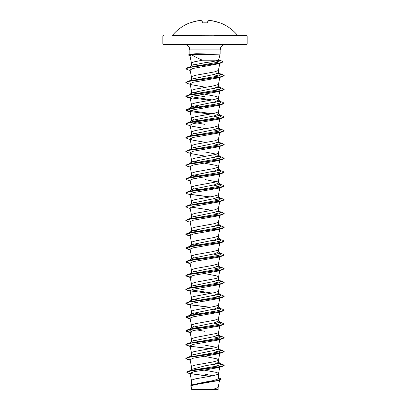 <?xml version="1.0" encoding="UTF-8"?>
<svg xmlns="http://www.w3.org/2000/svg" width="410" height="410" viewBox="0 0 410 410"><rect width="100%" height="100%" fill="white"/><g stroke="black" fill="none" stroke-linecap="round" stroke-linejoin="round"><path stroke-width="0.61" d="M207.67 22.883A0.287 0.272 5 0 1 207.952 22.734L207.373 22.893A42.143 38.935 180 0 0 205 22.832A42.143 38.935 180 0 0 202.627 22.893L202.048 22.734L201.884 20.823A42.107 16.051 -95.4 0 0 200.587 20.505A42.107 38.75 -102.9 0 0 197.523 20.823L197.543 20.823A0.287 0.287 0 0 0 197.523 20.823L197.523 20.823A42.153 41.994 180 0 0 190.465 22.734L189.927 22.893A0.287 0.287 -22.5 0 1 190.035 22.878M219.965 22.878A0.287 0.287 22.5 0 1 220.073 22.893L220.098 22.832A42.158 42.158 0 0 1 237.349 35.163L172.21 35.368M220.073 22.893L219.534 22.734A42.153 41.994 180 0 0 212.477 20.823A42.107 38.75 102.9 0 0 209.413 20.505L209.413 20.505A42.107 16.051 95.4 0 0 208.116 20.823L207.952 22.734M247.158 35.947L162.842 35.947L162.842 43.993L247.158 43.993L247.158 35.947L246.584 35.368L214.604 35.368M204.165 54.53L191.788 54.832C194.417 56.544 197.994 58.333 202.514 60.208L218.13 60.208L218.632 59.829L220.155 54.151L204.165 54.53M216.229 54.207L195.693 54.207L196.518 54.597M216.137 54.151L196.446 53.736L189.845 54.151L189.845 49.933L189.246 47.463C188.195 45.612 186.606 44.649 184.479 44.567L246.584 44.567L247.158 43.993M212.775 375.796L205 374.171M190.24 370.64L191.895 369.333L205 365.833L205 369.994L194.263 371.619L190.025 373.238L191.48 380.659L192.131 379.901L195.432 378.866L212.954 375.76L217.869 374.381L218.52 373.761L219.827 366.801M218.53 373.689L217.869 373.003L215.947 372.311L204.175 370.107M218.53 377.666L221.359 379.014L217.961 380.465L192.29 384.816L205 382.043C213.21 380.808 217.72 379.578 218.53 378.338L218.53 373.725M205 365.833L214.568 364.106L218.53 362.384L218.53 359.929M213.272 350.591L218.258 351.698L219.924 352.81L218.089 353.851L193.013 358.248L190.076 359.713L191.48 366.863L192.131 366.104L195.432 365.069L212.954 361.963L217.869 360.585L218.53 359.893L217.054 358.858L205 356.444M192.152 356.182L191.47 355.48L191.762 355.024L214.563 350.309L218.53 348.582L218.53 346.132M216.418 347.342L205 345.133M219.688 339.352L218.089 340.054L193.013 344.446L190.076 345.912L191.48 353.066L192.131 352.303L194.053 351.616L214.568 347.818L217.869 346.788L218.53 346.096M192.152 342.386L191.47 341.684L191.762 341.228L214.568 336.513L218.53 334.785L218.53 332.336M190.076 332.115L191.48 339.265L192.131 338.506L195.432 337.471L217.054 333.335L218.52 332.366L219.924 325.217L218.089 326.257L193.013 330.65L190.076 332.115L191.911 333.156L187.38 331.808L185.838 330.921L190.153 329.414L222.62 324.91L224.162 324.023L222.271 323.039L216.972 322.055M192.802 328.871L191.47 327.887L191.767 327.431L214.568 322.716L218.53 320.989L218.53 318.534M219.827 311.615L218.089 312.461L193.013 316.853L190.076 318.319L191.48 325.468L192.131 324.71L195.432 323.674L214.568 320.225L218.361 318.847L219.924 311.421M192.152 314.788L191.47 314.091L191.762 313.635L214.563 308.92L218.53 307.192L218.53 304.702L217.869 305.394L214.568 306.429L194.053 310.221L192.131 310.913L191.48 311.672L190.076 304.522L193.013 303.057L218.089 298.664L222.62 297.311L224.157 296.368M192.802 301.273L191.47 300.294L191.767 299.833L214.568 295.118L218.53 293.396L218.53 290.941M190.178 291.238L187.38 290.413L185.838 289.527L190.153 288.025L222.62 283.515L218.089 284.863L193.013 289.26L190.076 290.726L191.48 297.875L192.131 297.117L194.053 296.425L214.568 292.632L217.869 291.597L218.53 290.905M193.028 287.559L191.47 286.498L191.762 286.036L214.563 281.321L218.53 279.599L218.53 277.145M191.911 277.965L187.38 276.617L185.838 275.73L190.153 274.228L222.62 269.718L218.089 271.066L193.013 275.464L190.076 276.929L191.48 284.079L192.131 283.32L195.432 282.285L215.947 278.487L217.869 277.801L218.52 277.18L219.821 270.544M218.53 277.109L217.869 276.422L215.947 275.73L205 273.66M193.028 273.762L191.47 272.701L191.762 272.24L214.563 267.525L218.53 265.798L218.53 263.348M190.137 263.43L187.38 262.82L185.838 261.934L190.153 260.432L222.62 255.922L218.089 257.27L193.007 261.667L190.076 263.128L191.48 270.282L192.131 269.524L195.432 268.488L212.954 265.383L217.869 264.004L218.52 263.384L219.821 256.747M193.028 259.966L191.47 258.9L191.767 258.443L214.568 253.728L218.53 252.001L218.53 249.552M190.137 249.634L187.38 249.024L185.838 248.137L190.153 246.63L222.62 242.125L218.089 243.473L193.013 247.865L190.076 249.331L191.48 256.486L192.131 255.722L195.432 254.687L212.954 251.586L217.869 250.202L218.52 249.587L219.821 242.951M192.152 245.8L191.47 245.103L191.762 244.647L214.563 239.932L218.53 238.205L218.53 235.755M190.178 236.052L187.38 235.227L185.838 234.335L190.153 232.834L222.62 228.329L218.089 229.677L193.013 234.069L190.076 235.535L191.48 242.684L192.131 241.926L195.432 240.89L214.568 237.441L218.361 236.063L219.821 229.154M192.152 232.004L191.47 231.307L191.762 230.85L214.568 226.13L218.53 224.408L218.53 221.923M190.178 222.251L187.38 221.426L185.838 220.539L190.153 219.037L222.62 214.532L218.089 215.88L193.013 220.272L190.076 221.738L191.48 228.888L192.131 228.129L195.432 227.094L214.568 223.645L218.361 222.266L219.821 215.352M192.152 218.207L191.47 217.51L191.762 217.054L214.568 212.334L218.53 210.612L218.53 208.157M190.178 208.454L187.38 207.629L185.838 206.742L190.153 205.241L222.62 200.731L218.089 202.084L193.013 206.476L190.076 207.942L191.48 215.091L192.131 214.333L195.432 213.297L214.568 209.848L218.361 208.47L219.821 201.556M192.152 204.411L191.47 203.714L191.762 203.252L214.563 198.537L218.53 196.815L218.53 194.361M219.827 187.437L218.089 188.282L193.013 192.679L190.076 194.145L191.48 201.295L192.131 200.536L195.432 199.501L212.954 196.395L217.869 195.016L218.52 194.396L219.821 187.76M192.152 190.614L191.47 189.917L191.767 189.456L214.568 184.741L218.53 183.019L218.53 180.564M216.418 181.773L205 179.57M190.178 180.861L187.38 180.036L185.838 179.149L190.153 177.648L222.62 173.138L218.089 174.486L193.013 178.883L190.076 180.349L191.48 187.498L192.131 186.74L195.432 185.704L214.568 182.255L218.361 180.871L219.821 173.963M192.152 176.818L191.47 176.115L191.762 175.659L214.563 170.944L218.53 169.217L218.53 166.767M190.178 167.065L187.38 166.24L185.838 165.353L190.153 163.851L222.62 159.341L218.089 160.689L193.007 165.087L190.076 166.547L191.48 173.702L192.131 172.938L195.432 171.908L214.568 168.454L218.361 167.075L219.821 160.166M218.53 166.732L217.869 166.04L215.947 165.353L205 163.282M192.152 163.021L191.47 162.319L191.762 161.863L214.568 157.148L218.53 155.421L218.53 152.971M216.413 154.18L205 151.972M190.178 153.268L187.38 152.443L185.838 151.556L190.153 150.05L222.62 145.545L218.089 146.893L193.013 151.285L190.076 152.751L191.48 159.905L192.131 159.141L195.432 158.106L214.568 154.657L218.361 153.278L219.821 146.37M192.152 149.22L191.47 148.522L191.767 148.066L214.568 143.351L218.53 141.624L218.53 139.169M190.178 139.472L187.38 138.647L185.838 137.755L190.153 136.253L222.62 131.748L218.089 133.096L193.013 137.488L190.076 138.954L191.48 146.103L192.131 145.345L195.432 144.31L214.568 140.861L218.361 139.482L219.821 132.568M192.152 135.423L191.47 134.726L191.762 134.27L214.563 129.555L218.53 127.828L218.53 125.373M190.137 125.46L187.38 124.845L185.838 123.958L190.153 122.457L222.62 117.947L218.089 119.3L193.013 123.692L190.076 125.158L191.48 132.307L192.131 131.548L195.432 130.513L212.954 127.407L217.869 126.029L218.52 125.409L219.821 118.772M205 124.379L195.437 122.651L191.47 120.929L191.762 120.473L214.568 115.753L218.53 114.031L218.53 111.576M190.178 111.874L187.38 111.048L185.838 110.162L190.153 108.66L222.62 104.15L218.089 105.503L193.013 109.895L190.076 111.361L191.48 118.51L192.131 117.752L195.432 116.717L214.568 113.268L218.361 111.889L219.821 104.975M192.802 108.112L191.47 107.133L191.762 106.672L214.563 101.957L218.53 100.235L218.53 97.78M190.178 98.077L187.38 97.252L185.838 96.365L190.153 94.864L222.62 90.354L218.089 91.702L193.013 96.099L190.076 97.565L191.48 104.714L192.131 103.955L195.432 102.92L214.568 99.471L218.361 98.093L219.821 91.179M218.53 97.744L217.869 97.057L215.947 96.365L205 94.295M192.152 94.033L191.47 93.337L191.762 92.875L214.563 88.16L218.53 86.433L218.53 83.983M205.794 87.268L191.911 84.803L187.38 83.456L185.838 82.569L190.153 81.067L222.62 76.557L218.089 77.905L193.013 82.302L190.076 83.763L191.48 90.917L192.131 90.159L195.432 89.124L212.954 86.018L217.869 84.639L218.52 84.019L219.821 77.382M192.152 80.237L191.47 79.535L191.767 79.079L214.568 74.364L218.53 72.637L218.53 70.187M190.178 70.484L187.38 69.659L185.838 68.772L190.143 67.291L221.41 62.848L217.987 63.878L192.972 68.475L190.076 69.966L191.48 77.121L192.131 76.357L195.432 75.322L214.568 71.873L218.361 70.494L219.878 63.304M200.106 355.629L199.716 355.562M197.753 355.203L193.587 354.24M205 342.647L204.206 342.519M197.753 341.407L193.587 340.443M205 331.336L196.728 329.891M197.753 327.611L193.582 326.642M200.106 314.239L199.716 314.173M197.753 313.809L193.582 312.845M205 301.253L204.206 301.124M200.106 300.443L199.716 300.376M197.753 300.012L193.587 299.049M205 289.947L196.728 288.502M197.753 286.216L193.582 285.252M197.753 272.419L193.582 271.456M199.716 258.982L193.582 257.659M197.753 244.826L193.582 243.863M197.753 231.03L193.587 230.061M197.753 217.228L193.587 216.265M197.753 203.432L193.582 202.468M200.106 190.066L199.716 189.994M197.753 189.635L193.587 188.672M205 177.079L204.206 176.951M200.106 176.269L199.716 176.197M197.753 175.839L193.582 174.875M197.753 162.042L193.582 161.079M200.106 148.671L199.716 148.604M197.753 148.246L193.582 147.277M197.753 134.444L193.582 133.481M205 121.888L204.206 121.76M199.716 121.011L193.587 119.684M200.106 107.282L193.582 105.888M205 96.786L196.728 95.34M200.106 93.485L199.716 93.413M197.753 93.055L193.582 92.091M200.106 79.683L199.716 79.617M197.753 79.258L193.582 78.295M192.182 66.456L191.47 65.738L191.762 65.282L205 62.689C211.714 61.864 216.09 61.039 218.13 60.208M197.82 65.472L193.704 64.534M191.788 54.832L189.948 55.519L191.48 63.319L192.131 62.561L194.053 61.874L202.514 60.208M218.356 378.722L219.678 379.68L219.207 380.157M221.359 379.014L219.54 380.178L217.915 380.664L193.95 384.852L191.091 386.281L191.721 389.5M217.843 389.5L198.578 389.5M212.857 389.5L218.146 387.517L219.611 380.044M218.238 361.922L221.103 364.162L217.515 366.079L191.291 370.322L188.303 371.219L186.765 372.121L188.436 373.187L190.112 373.679M186.765 372.239L191.993 370.548L222.62 366.299L224.162 365.412L218.55 367.022L188.303 371.219M190.204 373.505L210.038 376.303M192.29 384.816L190.522 385.902L191.168 386.676M190.44 373.669L209.669 376.365M218.53 377.83L221.349 379.071M219.54 380.178L193.669 384.559L190.522 386.02M215.952 60.926L219.13 61.874M213.272 74.646L218.95 76.004M213.272 88.442L218.95 89.8M190.076 97.565L191.911 98.6M213.272 102.239L218.95 103.597M213.272 116.035L218.95 117.393M191.911 126.198L205.794 128.658M213.272 129.832L218.95 131.195M190.076 138.954L191.911 139.994L205.794 142.46M213.272 143.628L218.95 144.991M190.076 152.751L191.911 153.791L205.794 156.256M213.272 157.425L218.95 158.788M213.272 171.226L218.95 172.584M213.272 185.023L218.95 186.381M213.272 198.819L218.95 200.177M213.272 212.616L218.95 213.979M213.272 226.412L218.95 227.775M213.272 240.209L218.95 241.572M213.272 254.01L218.95 255.368M213.272 267.807L218.95 269.165M213.267 281.603L218.95 282.962M213.272 295.4L218.95 296.758M219.827 297.819L218.089 298.664M213.272 309.196L218.95 310.56M213.272 322.993L218.258 324.105L219.888 325.402M213.272 336.789L218.263 337.901L219.827 339.208M213.272 364.387L218.263 365.5L219.888 366.791M219.688 366.945L218.089 367.647L205 369.994M190.045 56.021L188.344 54.96L190.394 54.151M221.103 364.162L217.848 363.081M189.189 357.079L219.027 351.929L221.103 350.365L217.848 349.284M188.897 343.467L191.762 341.228M189.189 343.283L219.027 338.132L221.103 336.569L217.848 335.482M191.05 331.254L188.897 329.671L190.389 329.03L219.027 324.336L221.103 322.767L217.848 321.686M191.05 317.458L188.897 315.874L190.389 315.234L219.027 310.539L221.103 308.971L217.848 307.889M189.189 301.893L219.027 296.743L221.103 295.174L217.848 294.093M212.247 293.114L191.05 289.86M188.913 288.266L190.389 287.635L219.027 282.941L221.103 281.378L217.848 280.296M191.762 272.24L188.897 274.48L190.389 273.839L219.027 269.144L221.103 267.581L217.848 266.5M191.767 258.443L188.897 260.683L190.389 260.042L219.027 255.348L221.103 253.785L217.848 252.703M191.05 248.47L188.913 246.876M185.838 248.137L187.38 247.133L190.389 246.246L219.027 241.551L221.103 239.988L217.848 238.902M191.05 234.674L188.897 233.09L189.189 232.906M190.112 235.719L185.838 234.223L187.38 233.336L190.389 232.449L219.027 227.755L221.103 226.187L217.848 225.105M188.913 219.278L190.389 218.653L219.027 213.958L221.103 212.39L217.848 211.309M212.247 210.33L191.05 207.076M189.189 205.308L219.027 200.157L221.103 198.594L217.848 197.512M185.843 192.89L187.38 191.941L190.389 191.055L219.027 186.36L221.103 184.797L217.848 183.716M185.838 179.149L187.38 178.145L190.389 177.258L219.027 172.564L221.103 171.001L217.848 169.919M191.762 161.863L189.189 163.918M185.843 165.297L187.38 164.349L190.389 163.462L219.027 158.767L221.103 157.204L217.848 156.123M188.913 150.291L190.389 149.665L219.027 144.971L221.103 143.408L217.848 142.321M188.897 136.51L190.389 135.869L219.027 131.174L221.103 129.606L217.848 128.525M191.762 120.473L188.897 122.708L190.389 122.067L219.027 117.378L221.103 115.81L217.848 114.728M212.247 113.749L195.206 111.33L189.804 110.121L188.897 108.911L190.389 108.271L219.027 103.576L221.103 102.013L217.848 100.932M212.247 99.953L191.05 96.698M188.913 95.105L190.389 94.474L219.027 89.78L221.103 88.217L217.848 87.135M188.913 81.308L189.189 81.134M185.843 82.512L187.38 81.564L190.389 80.678L219.027 75.983L221.103 74.42L217.848 73.339M189.138 67.363L218.089 62.217L219.898 60.649L218.484 60.019M224.162 365.295L222.62 364.408L217.197 363.362M190.112 359.893L185.838 358.396L187.38 357.51L219.847 353.005L224.162 351.498L222.62 350.611L217.197 349.566M210.284 348.664L193.469 346.635L187.852 345.615L185.838 344.6L187.38 343.713L219.847 339.203L224.162 337.702L222.62 336.815L217.197 335.769M190.112 332.3L185.838 330.803L187.38 329.917L219.847 325.407L224.162 323.905L222.62 323.018L217.197 321.973M190.112 318.503L185.838 317.007L187.38 316.12L219.847 311.61L224.162 310.109L222.62 309.222L219.611 308.335M220.811 308.791L217.197 308.176M210.284 307.274L190.173 304.717M190.112 304.707L185.843 303.267M190.178 305.035L187.38 304.21L185.838 303.323L187.38 302.324L219.847 297.814L224.162 296.312L222.62 295.425L219.611 294.534M220.811 294.99L217.197 294.375M210.284 293.473L190.173 290.921M190.112 290.905L185.838 289.414L187.38 288.527L219.847 284.017L224.162 282.516L222.62 281.624L219.611 280.737M220.811 281.193L217.197 280.578M190.112 277.109L185.838 275.617L187.38 274.726L219.847 270.221L224.162 268.714L222.62 267.827L219.611 266.941M220.811 267.397L217.197 266.782M190.112 263.312L185.838 261.816L187.38 260.929L219.847 256.424L224.162 254.917L222.62 254.031L219.611 253.144M220.811 253.6L217.197 252.985M190.112 249.516L185.843 248.081M187.38 247.133L219.847 242.623L224.162 241.121L222.62 240.234L219.611 239.348M220.811 239.804L217.197 239.189M187.38 233.336L219.847 228.826L224.162 227.324L222.62 226.438L219.611 225.551M220.811 226.007L217.197 225.392M185.843 220.483L187.38 219.54L219.847 215.03L224.162 213.528L222.62 212.641L219.611 211.75M220.811 212.211L217.197 211.591M185.843 206.686L187.38 205.743L219.847 201.233L224.162 199.731L222.62 198.84L219.611 197.953M220.811 198.409L217.197 197.794M210.284 196.892L190.173 194.34M187.38 191.941L219.847 187.437L224.162 185.93L222.62 185.043L219.611 184.157M220.811 184.613L217.197 183.998M187.38 178.145L219.847 173.64L224.162 172.133L222.62 171.247L219.611 170.36M220.811 170.816L217.197 170.201M187.38 164.349L219.847 159.838L224.162 158.337L222.62 157.45L219.611 156.564M220.811 157.02L217.197 156.405M185.843 151.495L187.38 150.552L219.847 146.042L224.162 144.54L222.62 143.654L219.611 142.767M220.811 143.223L217.197 142.608M185.843 137.698L187.38 136.755L219.847 132.245L224.162 130.744L222.62 129.857L219.611 128.971M220.811 129.427L217.197 128.812M185.843 123.902L187.38 122.959L219.847 118.449L224.162 116.947L222.62 116.061L219.611 115.169M220.811 115.625L217.197 115.01M210.284 114.108L190.173 111.556M190.112 111.546L185.838 110.049L187.38 109.162L219.847 104.652L224.162 103.151L222.62 102.259L219.611 101.373M220.811 101.829L217.197 101.214M210.284 100.312L190.173 97.754M190.112 97.744L185.838 96.253L187.38 95.361L219.847 90.856L224.162 89.349L222.62 88.463L219.611 87.576M220.811 88.032L217.197 87.417M187.38 81.564L219.847 77.059L224.162 75.553L222.62 74.666L219.611 73.779M220.811 74.236L217.197 73.621M185.838 68.772L187.308 67.799L218.914 63.304L222.978 61.807L221.313 60.854L218.228 60.167M188.984 54.54L195.693 54.207L189.036 54.643L188.344 55.078M224.162 365.412L222.271 364.428L216.972 363.444M190.137 360.016L187.38 359.401L185.838 358.514L190.153 357.013L222.62 352.503L224.162 351.616L222.271 350.632L216.972 349.648M209.894 348.731L190.312 346.25M190.137 346.214L187.38 345.604L185.838 344.718L190.153 343.216L222.62 338.706L224.162 337.819L222.271 336.835L216.972 335.851M190.137 318.621L187.38 318.011L185.838 317.12L190.153 315.618L222.62 311.113L224.157 310.165M218.238 306.736L221.103 308.971L216.972 308.253M209.894 307.341L190.312 304.856M185.838 303.323L190.153 301.821L222.62 297.311M218.238 292.935L221.103 295.174L216.972 294.457M222.62 283.515L224.157 282.572M221.087 281.368L216.972 280.66M222.62 269.718L224.157 268.776M218.238 265.342L221.103 267.581L216.972 266.864M222.62 255.922L224.162 254.917M221.087 253.775L216.972 253.067M222.62 242.125L224.162 241.121M218.238 237.749L221.103 239.988L216.972 239.271M222.62 228.329L224.157 227.381M221.087 226.176L216.972 225.474M222.62 214.532L224.157 213.584M218.238 210.156L221.103 212.39L216.972 211.673M222.62 200.731L224.157 199.788M218.238 196.354L221.103 198.594L216.972 197.876M209.894 196.964L190.312 194.478M190.178 194.658L187.38 193.833L185.838 192.946L190.153 191.444L222.62 186.934L224.157 185.991M221.087 184.787L216.972 184.08M222.62 173.138L224.157 172.195M218.238 168.761L221.103 171.001L216.972 170.283M222.62 159.341L224.157 158.393M221.087 157.194L216.972 156.487M222.62 145.545L224.162 144.54M218.238 141.168L221.103 143.408L216.972 142.69M222.62 131.748L224.157 130.8M221.087 129.596L216.972 128.889M222.62 117.947L224.162 116.947M218.238 113.57L221.103 115.81L216.972 115.092M222.62 104.15L224.162 103.151M218.238 99.773L221.103 102.013L216.972 101.296M222.62 90.354L224.157 89.411M221.087 88.206L216.972 87.499M222.62 76.557L224.157 75.614M218.238 72.18L221.103 74.42L216.972 73.703M221.41 62.848L222.973 61.864M219.821 60.598L218.053 60.249M162.842 43.993L163.416 44.567L205 44.567M205 389.5L192.485 389.5L205 389.5M216.137 54.094L195.693 54.094L196.446 53.736M202.345 22.857L202.191 21.079A0.287 0.282 175 0 0 201.884 20.823A0.287 0.261 109.1 0 1 202.074 20.874M207.655 22.857L207.808 21.079A0.287 0.282 5 0 1 208.116 20.823A0.287 0.261 70.9 0 0 208.003 20.833A0.287 0.287 0 0 0 207.808 21.069A0.287 0.282 5 0 0 207.808 21.079M190.465 22.729L197.523 20.823L190.465 22.729L190.009 22.878L190.296 23.052M202.33 22.883A0.287 0.272 175 0 0 202.048 22.734M207.368 22.893L207.644 22.975M207.926 20.874A0.287 0.261 70.9 0 1 208.003 20.833L209.341 20.5A0.287 0.266 81.7 0 1 209.413 20.505A0.287 0.287 0 0 0 209.341 20.5A0.287 0.266 81.7 0 0 209.269 20.526M209.392 20.5L212.477 20.823A0.287 0.287 0 0 0 212.467 20.823L209.402 20.5A0.287 0.287 0 0 0 209.341 20.5L208.003 20.833A0.287 0.287 0 0 0 207.808 21.069M200.659 20.5A0.287 0.287 0 0 0 200.598 20.5L197.533 20.823L200.598 20.5A0.287 0.287 0 0 1 200.659 20.5L201.997 20.833A0.287 0.287 0 0 1 202.191 21.069A0.287 0.282 175 0 1 202.191 21.079M189.845 49.933L220.155 49.933L220.754 47.463C221.805 45.612 223.394 44.649 225.52 44.567M207.373 22.878L202.627 22.878L207.716 22.837M220.155 54.151L220.155 49.933M191.47 385.108L191.47 380.588M191.47 369.671L191.47 366.791M191.47 355.48L191.47 352.995M191.47 341.684L191.47 339.198M191.47 327.887L191.47 325.402M191.47 314.091L191.47 311.605M191.47 300.294L191.47 297.803M191.47 286.498L191.47 284.007M191.47 272.701L191.47 270.21M191.47 258.9L191.47 256.414M191.47 245.103L191.47 242.617M191.47 231.307L191.47 228.821M191.47 217.51L191.47 215.024M191.47 203.714L191.47 201.223M191.47 189.917L191.47 187.426M191.47 176.115L191.47 173.63M191.47 162.319L191.47 159.833M191.47 148.522L191.47 146.037M191.47 134.726L191.47 132.24M191.47 120.929L191.47 118.439M191.47 107.133L191.47 104.642M191.47 93.337L191.47 90.846M191.47 79.535L191.47 77.049M191.47 65.738L191.47 63.253M218.151 389.5L218.151 387.445M219.821 284.34L218.52 290.977M219.924 297.624L218.52 304.773M218.52 346.168L219.888 339.198M218.52 359.965L219.888 352.995M219.611 363.521L222.62 364.408M190.389 356.623L187.38 357.51M219.611 349.725L222.62 350.611M190.389 342.827L187.38 343.713M219.611 335.928L222.62 336.815M190.389 329.03L187.38 329.917M219.611 322.132L222.62 323.018M190.389 315.234L187.38 316.12M190.389 301.432L187.38 302.324M190.389 287.635L187.38 288.527M190.389 273.839L187.38 274.726M190.389 260.042L187.38 260.929M190.389 218.653L187.38 219.54M190.389 204.851L187.38 205.743M190.389 149.665L187.38 150.552M190.389 135.869L187.38 136.755M190.389 122.067L187.38 122.959M190.389 108.271L187.38 109.162M190.389 94.474L187.38 95.361M190.281 66.922L187.308 67.799M218.269 59.952L221.313 60.854M188.897 357.264L191.762 355.024M221.103 350.365L218.238 348.126M221.103 336.569L218.233 334.329M188.897 329.671L191.767 327.431M221.103 322.767L218.238 320.533M188.897 315.874L191.762 313.635M188.897 302.073L191.767 299.833M188.897 288.276L191.762 286.036M221.103 281.378L218.238 279.138M221.103 253.785L218.238 251.545M189.307 246.569L191.762 244.647M188.897 233.09L191.762 230.85M221.103 226.187L218.233 223.947M188.897 219.288L191.762 217.054M188.897 205.492L191.762 203.252M189.307 191.378L191.762 189.456M221.103 184.797L218.238 182.558M189.307 177.581L191.762 175.659M221.103 157.204L218.233 154.965M189.307 149.988L191.767 148.066M189.307 136.187L191.762 134.27M221.103 129.606L218.238 127.372M188.897 108.911L191.762 106.672M189.307 94.797L191.762 92.875M221.103 88.217L218.238 85.977M189.307 81.001L191.767 79.079M188.897 67.522L191.762 65.282M219.898 60.649L218.494 59.558M190.178 125.67L187.38 124.845M218.089 188.282L222.62 186.934M190.178 249.849L187.38 249.024M190.178 263.645L187.38 262.82M218.089 312.461L222.62 311.113M190.178 318.837L187.38 318.011M218.089 326.257L222.62 324.91M218.089 340.054L222.62 338.706M191.911 346.952L187.38 345.604M218.089 353.851L222.62 352.503M190.178 360.226L187.38 359.401M218.089 367.647L222.62 366.299M162.842 35.947L163.416 35.368M237.349 35.163L237.79 35.368M189.902 22.832A42.158 42.158 0 0 0 172.651 35.163M202.355 22.975L202.627 22.878M219.991 22.878L212.477 20.823L219.534 22.729L219.991 22.878L219.704 23.052M220.098 22.832L219.729 22.991"/></g></svg>
